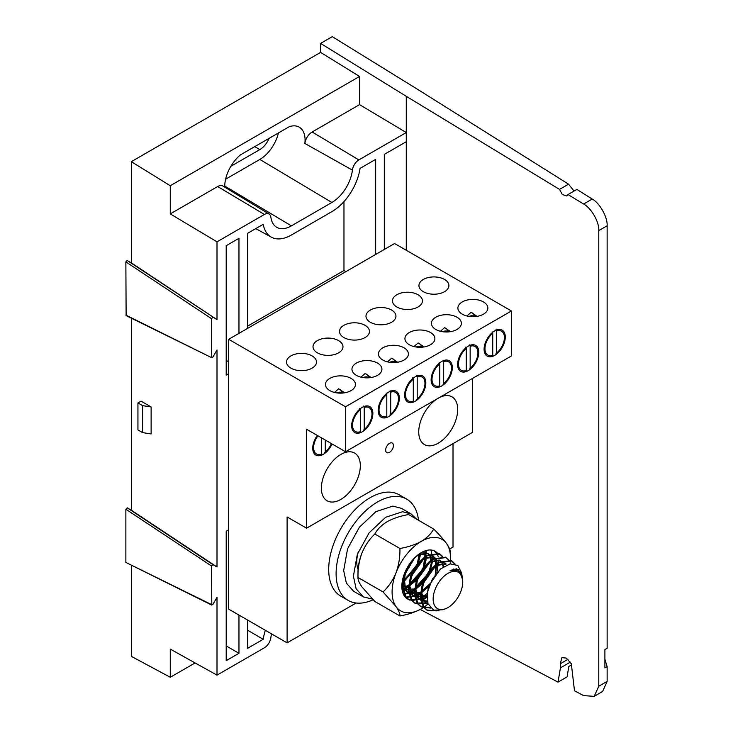 <?xml version="1.0" encoding="UTF-8"?>
<svg xmlns="http://www.w3.org/2000/svg" width="733" height="733" viewBox="0 0 733 733"><rect width="100%" height="100%" fill="white"/><g stroke="black" fill="none" stroke-linecap="round" stroke-linejoin="round"><path stroke-width="1.1" d="M494.683 330.904A14.981 8.649 120 0 0 484.898 344.098A14.981 8.649 120 0 0 487.198 356.11A14.981 8.649 120 0 0 502.178 347.46A14.981 8.649 120 0 0 502.178 330.162A14.981 8.649 120 0 0 494.683 330.904M468.204 346.187A14.981 8.649 120 0 0 458.418 359.39A14.981 8.649 120 0 0 460.709 371.393A14.981 8.649 120 0 0 475.69 362.743A14.981 8.649 120 0 0 475.69 345.445A14.981 8.649 120 0 0 468.204 346.187M441.724 361.479A14.981 8.649 120 0 0 431.929 374.682A14.981 8.649 120 0 0 434.229 386.685A14.981 8.649 120 0 0 449.21 378.036A14.981 8.649 120 0 0 449.21 360.737A14.981 8.649 120 0 0 441.724 361.479M415.235 376.771A14.981 8.649 120 0 0 405.45 389.974A14.981 8.649 120 0 0 407.75 401.977A14.981 8.649 120 0 0 422.73 393.328A14.981 8.649 120 0 0 422.73 376.029A14.981 8.649 120 0 0 415.235 376.771M388.756 392.063A14.981 8.649 120 0 0 378.97 405.257A14.981 8.649 120 0 0 381.261 417.269A14.981 8.649 120 0 0 396.241 408.62A14.981 8.649 120 0 0 396.241 391.321A14.981 8.649 120 0 0 388.756 392.063M362.267 407.346A14.981 8.649 120 0 0 352.481 420.55A14.981 8.649 120 0 0 354.781 432.552A14.981 8.649 120 0 0 369.762 423.903A14.981 8.649 120 0 0 369.762 406.604A14.981 8.649 120 0 0 362.267 407.346M317.325 435.457A14.981 8.649 120 0 0 315.831 455.046A14.981 8.649 120 0 0 332.049 443.96M462.285 314.173A14.981 8.649 0 0 0 478.612 316.042A14.981 8.649 0 0 0 487.857 308.052A14.981 8.649 0 0 0 472.877 299.403A14.981 8.649 0 0 0 457.896 308.052A14.981 8.649 0 0 0 462.285 314.173M435.796 329.465A14.981 8.649 0 0 0 452.124 331.334A14.981 8.649 0 0 0 461.378 323.345A14.981 8.649 0 0 0 446.397 314.695A14.981 8.649 0 0 0 431.416 323.345A14.981 8.649 0 0 0 435.796 329.465M409.316 344.748A14.981 8.649 0 0 0 425.644 346.627A14.981 8.649 0 0 0 434.889 338.637A14.981 8.649 0 0 0 419.908 329.987A14.981 8.649 0 0 0 404.928 338.637A14.981 8.649 0 0 0 409.316 344.748M382.837 360.04A14.981 8.649 0 0 0 399.155 361.919A14.981 8.649 0 0 0 408.409 353.929A14.981 8.649 0 0 0 393.429 345.28A14.981 8.649 0 0 0 378.448 353.929A14.981 8.649 0 0 0 382.837 360.04M356.348 375.333A14.981 8.649 0 0 0 372.676 377.202A14.981 8.649 0 0 0 381.92 369.212A14.981 8.649 0 0 0 366.94 360.563A14.981 8.649 0 0 0 351.959 369.212A14.981 8.649 0 0 0 356.348 375.333M329.868 390.625A14.981 8.649 0 0 0 346.196 392.494A14.981 8.649 0 0 0 355.441 384.504A14.981 8.649 0 0 0 340.46 375.855A14.981 8.649 0 0 0 325.479 384.504A14.981 8.649 0 0 0 329.868 390.625M423.335 291.688A14.981 8.649 0 0 0 439.663 293.557A14.981 8.649 0 0 0 448.908 285.568A14.981 8.649 0 0 0 433.927 276.918A14.981 8.649 0 0 0 418.946 285.568A14.981 8.649 0 0 0 423.335 291.688M396.855 306.971A14.981 8.649 0 0 0 413.183 308.85A14.981 8.649 0 0 0 422.428 300.86A14.981 8.649 0 0 0 407.447 292.21A14.981 8.649 0 0 0 392.467 300.86A14.981 8.649 0 0 0 396.855 306.971M370.367 322.263A14.981 8.649 0 0 0 386.694 324.142A14.981 8.649 0 0 0 395.948 316.152A14.981 8.649 0 0 0 380.968 307.503A14.981 8.649 0 0 0 365.987 316.152A14.981 8.649 0 0 0 370.367 322.263M343.887 337.556A14.981 8.649 0 0 0 360.215 339.434A14.981 8.649 0 0 0 369.459 331.444A14.981 8.649 0 0 0 354.479 322.795A14.981 8.649 0 0 0 339.498 331.444A14.981 8.649 0 0 0 343.887 337.556M317.407 352.848A14.981 8.649 0 0 0 333.726 354.717A14.981 8.649 0 0 0 342.98 346.727A14.981 8.649 0 0 0 327.999 338.078A14.981 8.649 0 0 0 313.018 346.727A14.981 8.649 0 0 0 317.407 352.848M290.919 368.14A14.981 8.649 0 0 0 307.246 370.009A14.981 8.649 0 0 0 316.491 362.02A14.981 8.649 0 0 0 301.51 353.37A14.981 8.649 0 0 0 286.53 362.02A14.981 8.649 0 0 0 290.919 368.14M511.432 310.975L511.432 355.954L345.527 451.739L345.527 406.769L511.432 310.975L394.592 243.521L228.687 339.306L228.687 609.141L287.107 642.868L356.137 603.012M345.527 406.769L228.687 339.306M453.012 443.639L453.012 547.075L449.659 549.017M345.527 451.739L306.577 429.254L306.577 528.191L287.107 516.948L287.107 642.868M472.483 378.439L472.483 432.397L306.577 528.191M389.535 443.328A5.507 3.179 120 0 0 386.163 452.023A5.507 3.179 120 0 0 392.906 448.129A5.507 3.179 120 0 0 389.535 443.328M438.215 398.221A27.542 15.897 120 0 0 420.22 422.492A27.542 15.897 120 0 0 424.444 444.555A27.542 15.897 120 0 0 451.986 428.658A27.542 15.897 120 0 0 451.986 396.855A27.542 15.897 120 0 0 438.215 398.221M340.845 454.433A27.542 15.897 120 0 0 322.859 478.704A27.542 15.897 120 0 0 327.083 500.767A27.542 15.897 120 0 0 354.616 484.87A27.542 15.897 120 0 0 354.616 453.067A27.542 15.897 120 0 0 340.845 454.433M344.657 392.806L338.664 388.783L334.495 392.439M342.174 392.512A14.981 8.649 120 0 0 339.892 389.379M371.136 377.522L365.144 373.491L360.975 377.147M368.662 377.22A14.981 8.649 120 0 0 366.381 374.087M397.625 362.23L391.633 358.199L387.464 361.864M395.142 361.928A14.981 8.649 120 0 0 392.861 358.794M424.105 346.938L418.112 342.907L413.943 346.572M421.622 346.636A14.981 8.649 120 0 0 419.34 343.511M450.593 331.646L444.601 327.624L440.432 331.279M448.11 331.353A14.981 8.649 120 0 0 445.829 328.219M477.073 316.354L471.081 312.331L466.912 315.987M474.59 316.06A14.981 8.649 120 0 0 472.309 312.927M492.741 333.258L492.741 355.258A13.744 7.935 -60 0 1 484.962 348.743A13.744 7.935 -60 0 1 492.741 333.258L492.118 331.857M492.741 355.258L492.09 355.972M496.635 353.004L496.635 331.014A13.744 7.935 -60 0 1 504.405 337.519A13.744 7.935 -60 0 1 496.635 353.004L495.984 353.718M496.635 331.014L496.012 329.612M476.496 316.445L473.289 315.795A13.221 7.632 120 0 0 469.111 316.427M466.252 348.551L466.252 370.541A13.744 7.935 -60 0 1 458.482 364.035A13.744 7.935 -60 0 1 466.252 348.551L465.638 347.149M466.252 370.541L465.611 371.255M470.146 368.296L470.146 346.297A13.744 7.935 -60 0 1 477.925 352.811A13.744 7.935 -60 0 1 470.146 368.296L469.505 369.011M470.146 346.297L469.532 344.904M450.016 331.737L446.809 331.087A13.221 7.632 120 0 0 442.622 331.719M439.773 363.843L439.773 385.833A13.744 7.935 -60 0 1 432.003 379.327A13.744 7.935 -60 0 1 439.773 363.843L439.149 362.441M439.773 385.833L439.122 386.548M443.667 383.588L443.667 361.589A13.744 7.935 -60 0 1 451.436 368.103A13.744 7.935 -60 0 1 443.667 383.588L443.016 384.303M443.667 361.589L443.044 360.187M423.537 347.03L420.33 346.37A13.221 7.632 120 0 0 416.142 347.002M413.293 379.126L413.293 401.125A13.744 7.935 -60 0 1 405.514 394.611A13.744 7.935 -60 0 1 413.293 379.126L412.67 377.733M413.293 401.125L412.642 401.84M417.187 398.871L417.187 376.881A13.744 7.935 -60 0 1 424.957 383.386A13.744 7.935 -60 0 1 417.187 398.871L416.536 399.595M417.187 376.881L416.564 375.479M397.048 362.322L393.841 361.662A13.221 7.632 120 0 0 389.654 362.294M386.804 394.418L386.804 416.417A13.744 7.935 -60 0 1 379.034 409.903A13.744 7.935 -60 0 1 386.804 394.418L386.181 393.016M386.804 416.417L386.154 417.132M390.698 414.163L390.698 392.173A13.744 7.935 -60 0 1 398.477 398.679A13.744 7.935 -60 0 1 390.698 414.163L390.048 414.878M390.698 392.173L390.084 390.771M370.568 377.605L367.361 376.954A13.221 7.632 120 0 0 363.174 377.587M360.324 409.71L360.324 431.7A13.744 7.935 -60 0 1 352.546 425.195A13.744 7.935 -60 0 1 360.324 409.71L359.701 408.308M360.324 431.7L359.674 432.424M364.219 429.456L364.219 407.456A13.744 7.935 -60 0 1 371.988 413.971A13.744 7.935 -60 0 1 364.219 429.456L363.568 430.17M364.219 407.456L363.595 406.064M344.079 392.897L340.872 392.247A13.221 7.632 120 0 0 336.694 392.879M321.375 437.793L321.375 454.194A13.744 7.935 -60 0 1 313.779 449.723A13.744 7.935 -60 0 1 317.948 435.814M321.375 454.194L320.724 454.909M331.426 443.593A13.744 7.935 -60 0 1 325.269 451.94L325.269 440.047M324.618 452.655L325.269 451.94M361.9 553.14A41.305 23.85 120 0 0 357.988 572.262L357.988 577.476C357.786 569.083 359.088 560.965 361.9 553.14C365.034 545.599 369.35 539.231 374.847 534.009C377.303 529.327 381.417 525.213 387.198 521.667C393.337 518.332 400.465 515.959 408.574 514.539L433.661 529.024C431.206 533.706 427.092 537.82 421.31 541.366C415.171 544.701 408.043 547.075 399.925 548.495C400.126 556.888 398.825 565.006 396.012 572.83C392.879 580.371 388.563 586.739 383.066 591.962L357.988 577.476C357.805 579.62 359.106 582.753 361.9 586.867L374.847 601.472L399.925 615.949C408.043 614.538 415.171 612.156 421.31 608.821A41.305 23.85 120 0 0 428.081 603.992M399.925 548.495L374.847 534.009M383.066 591.962L396.012 606.567C398.807 610.681 400.108 613.805 399.925 615.949M450.144 563.869A41.305 23.85 120 0 0 450.52 558.225L450.52 553.012C450.722 550.904 449.421 547.78 446.608 543.62C443.474 539.314 439.159 534.439 433.661 529.024M437.39 553.122A27.542 15.897 120 0 0 435.081 551.243A27.542 15.897 120 0 0 421.31 552.609A27.542 15.897 120 0 0 403.324 576.88A27.542 15.897 120 0 0 407.539 598.943A27.542 15.897 120 0 0 427.312 593.024M450.52 558.225A41.305 23.85 120 0 0 446.608 543.62A41.305 23.85 120 0 0 421.31 541.366A41.305 23.85 120 0 0 396.012 572.83A41.305 23.85 120 0 0 396.012 606.567A41.305 23.85 120 0 0 421.31 608.821M372.52 599.118L363.302 596.873L356.11 588.727L353.407 576.175L357.319 554.395L369.084 532.882L385.622 517.287L402.573 511.716L411.14 513.952L416.72 519.239M363.311 596.873L353.572 591.256L346.37 583.101L343.667 570.558L347.579 548.779L359.353 527.265L375.882 511.671L392.833 506.091L401.409 508.335L411.14 513.952M418.516 520.274A58.493 33.773 120 0 0 406.705 499.118A58.493 33.773 120 0 0 377.458 502.013A58.493 33.773 120 0 0 339.251 553.562A58.493 33.773 120 0 0 348.212 600.428A58.493 33.773 120 0 0 373.152 599.759M358.318 551.784A29.247 16.886 120 0 0 358.089 569.33M406.705 499.118L399.302 494.848A58.493 33.773 120 0 0 370.055 497.744A58.493 33.773 120 0 0 331.847 549.292A58.493 33.773 120 0 0 340.808 596.158L348.212 600.428M439.012 610.818L427.431 610.424L424.095 607.419L420.989 597.395L423.097 584.357L429.73 571.722L438.966 562.797L451.977 561.002L455.001 563.989M456.714 568.835L456.897 570.32M430.555 608.078L421.429 606.961L418.103 603.955L414.997 593.932L417.104 580.893L423.738 568.258L432.974 559.343L445.985 557.538L448.605 559.93M427.925 603.552L415.446 603.506L412.111 600.501L409.005 590.477L411.112 577.439L417.746 564.804L426.982 555.88L440.002 554.084L442.613 556.475M426.982 597.303L423.986 599.127L409.463 600.052L406.119 597.038L403.013 587.014L405.12 573.976L414.695 557.767M434.513 550.941L436.85 553.351L438.398 556.869M438.911 559.847L436.868 572.711M428.988 586.418L417.993 595.663L405.716 597.56M430.922 549.988L432.965 559.426L429.868 571.804L422.235 583.862L412.001 592.2L403.571 594.61M426.533 550.419L423.876 568.341L416.243 580.399L406.009 588.746L402.188 590.358M420.971 552.81L417.883 564.886L401.922 584.183M412.358 560.296L404.68 572.986M436.694 610.882L426.679 609.993L423.344 606.988L420.238 596.955L422.345 583.926L428.979 571.291L438.215 562.367L451.235 560.571L454.423 563.842M456.018 568.753L456.164 570.091M430.106 607.575L420.696 606.539L417.352 603.525L414.246 593.501L416.353 580.463L422.987 567.828L432.223 558.903L445.6 557.337M427.715 602.883L414.695 603.076L411.369 600.07L408.254 590.038L410.37 577.008L416.995 564.373L426.23 555.449L439.241 553.644L442.136 556.439M437.015 572.528L436.483 559.27L434.248 557.117L423.986 558.647L411.488 576.01L409.903 586.501L412.487 594.573L415.208 597.01L427 596.35L423.234 598.687L408.702 599.612L405.376 596.607L402.325 587.591L403.691 575.689M434.101 550.758L436.144 552.975M435.604 573.637L435.008 575.048M430.115 583.578L417.242 595.233L405.413 597.258M429.611 570.173L421.484 583.422L411.25 591.769L403.352 594.151M425.919 550.584L423.124 567.91L415.492 579.968L405.257 588.315L402.078 589.708M420.146 553.323L417.132 564.447L402.014 583.202M410.168 563.081L406.155 569.733M461.891 575.845L461.836 574.516M462.587 579.464L459.857 572.326A22.036 12.727 120 0 0 458.043 570.851A22.036 12.727 120 0 0 450.08 570.531L458.024 569.22L462.047 575.625L461.689 573.16L457.859 565.482L450.135 563.869L440.68 568.872L432.287 579.253L427.467 592.081L427.935 603.571L433.634 610.186L443.025 609.746L445.737 608.656A20.936 12.085 120 0 0 461.955 587.93A20.936 12.085 120 0 0 462.587 579.464A20.936 12.085 120 0 0 446.837 574.067A20.936 12.085 120 0 0 433.148 599.017A20.936 12.085 120 0 0 445.737 608.656M453.919 568.927L454.57 569.843M428.264 604.459L424.471 601.491L421.887 593.418L423.472 582.927L435.97 565.564L446.232 564.034L445.481 563.604L435.219 565.134L422.721 582.497L421.136 592.979L423.72 601.06L428.182 604.267M427.403 601.61L421.191 600.474L418.479 598.036L415.895 589.955L417.48 579.464L429.978 562.101L440.231 560.571L442.475 562.733L443.877 566.499M428.897 586.702L420.989 592.896L409.206 593.547L406.494 591.119L403.91 583.037L405.496 572.546L410.993 561.973M414.218 558.244L417.993 555.183L428.255 553.662L430.491 555.816L432.076 563.32L429.492 573.233L414.997 589.442L403.223 590.092L402.014 589.25M423.738 551.381L424.499 552.352L426.084 559.856L423.5 569.77L409.005 585.979L401.886 587.857M420.018 553.406L417.508 566.307L402.041 582.992M412.642 559.957L411.515 562.852L404.589 573.224M450.08 570.531L457.731 570.686M427.101 594.747L428.713 585.951L440.221 569.275M453.562 569.01L454.066 569.825M427.302 601.087L420.449 600.043L417.728 597.606L415.144 589.524L416.729 579.033L429.226 561.67L439.488 560.14L441.724 562.303L443.245 566.911M427.037 595.489L414.447 596.58L411.735 594.142L409.151 586.061L410.737 575.579L423.234 558.216L433.496 556.686L435.732 558.839L435.484 574.406M429.776 584.375L420.238 592.466L408.464 593.116L405.743 590.688L403.901 575.075M420.54 553.067L427.504 553.223L429.74 555.385L431.325 562.88L428.741 572.794L414.246 589.011L402.032 589.387M423.454 551.509L425.332 559.426L422.749 569.339L408.254 585.548L401.858 587.408M419.349 553.855L416.756 565.876L402.151 582.149M410.911 562.092L405.697 570.677M462.047 575.625L462.166 576.834M125.865 562.44L125.865 509.224L127.194 507.822L212.882 564.621L211.553 566.023L211.8 605.091L125.865 562.44L211.553 604.578L212.882 604.45L217.005 597.303L217.005 675.139L264.402 647.77A9.236 5.333 120 0 0 270.871 637.573A29.32 16.923 -60 0 1 271.503 633.862M345.912 271.631L343.969 270.504L247.617 326.13M343.969 201.593L343.969 270.504M406.274 250.265L406.274 141.707L384.312 154.388L384.312 249.458M375.663 254.452L375.663 159.382L360.068 168.388A40.535 23.401 -60 0 1 331.893 211.635L291.386 235.027A40.535 23.401 -60 0 1 271.366 237.171A40.535 23.401 -60 0 1 263.22 224.307L247.617 233.314L247.617 328.384M228.687 361.8L226.195 360.361M238.967 333.378L238.967 238.307L226.195 245.683L226.195 375.104L228.687 373.665M228.687 529.812L226.195 531.251L226.195 660.671L238.967 653.295L226.195 645.929M247.617 620.063L247.617 648.302L263.22 639.295A40.535 23.401 -60 0 1 265.355 630.307M247.617 630.233L263.22 639.295M607.135 225.782L598.779 230.602C599.429 222.264 591.238 207.906 583.615 204.021L568.011 194.547L576.898 189.416L592.227 199.046C599.722 203.014 607.767 217.444 607.135 225.782L607.135 648.293L604.899 649.585L604.899 667.919L607.135 666.636L607.135 681.415L602.608 691.485L594.179 696.35L598.779 686.244L607.135 681.415M420.211 609.435L558.024 682.121L560.433 667.864L560.259 663.777L561.872 657.648L566.316 658.069L571.319 663.759L574.498 690.807L583.615 695.617L594.179 696.35M574.058 191.056L568.57 184.185L417.966 89.573L332.278 36.65L320.596 43.394L320.596 52.391L131.317 161.672L131.317 262.863L217.005 319.661L217.005 241.826L170.267 213.899L170.267 185.733L131.317 161.672M151.126 406.962L141.057 401.143L137.941 402.948L137.941 429.923L142.614 432.626L151.126 433.945L151.126 406.962L142.614 405.642L142.614 432.626M212.882 564.621L217.005 567.003L217.005 349.962L212.882 357.108L211.553 357.237L211.553 318.681L125.865 261.883L127.194 260.481L131.317 262.863M131.317 318.177L131.317 510.205L217.005 567.003M131.317 565.519L131.317 656.356L170.267 677.274L170.267 649.099L217.005 675.139M127.194 507.822L131.317 510.205M125.865 315.098L211.8 357.75L126.122 315.621L125.865 261.883M195.097 662.934L170.267 677.274M406.274 141.707L406.274 132.545L358.877 159.913A9.236 5.333 120 0 0 352.408 170.111A29.32 16.923 -60 0 1 331.893 202.473L291.386 225.865A29.32 16.923 -60 0 1 276.552 227.203A29.32 16.923 -60 0 1 270.871 217.188A9.236 5.333 120 0 0 269.084 214.036A9.236 5.333 120 0 0 264.402 214.457L217.674 186.53L170.267 213.899M217.674 186.53A10.39 6.001 -60 0 1 222.933 186.054L269.084 214.036M352.408 170.111L304.864 143.457A28.166 16.263 120 0 0 299.064 127.066A28.166 16.263 120 0 0 289.324 126.662L240.479 154.865A28.166 16.263 120 0 0 224.747 187.153M304.864 143.457A10.39 6.001 -60 0 1 312.139 131.995L358.877 159.913M320.596 43.394L406.274 96.316L406.274 132.545L359.546 104.627L312.139 131.995M359.546 104.627L359.546 76.452L170.267 185.733M359.546 76.452L320.596 52.391M264.402 214.457L217.005 241.826M127.194 260.481L217.005 319.661M212.882 317.279L211.553 318.681M238.967 615.069L238.967 653.295M568.011 194.547L566.93 195.986L562.266 194.492L559.536 189.398L406.274 96.316M598.779 230.602L598.779 686.244M604.899 659.224L607.135 666.636M571.767 664.776L568.817 666.48L567.085 676.889L558.024 682.121M568.57 184.185L559.536 189.398M225.617 179.191L259.839 159.428A27.542 15.897 120 0 0 278.421 132.957M230.868 166.309L259.839 149.578A15.475 8.933 120 0 0 269.093 138.345M137.941 402.948L142.614 405.642M583.615 204.021L592.227 199.046M259.839 159.428L331.893 202.473M224.738 186.035L291.386 225.865M259.839 149.578L254.736 146.627M211.553 566.023L125.865 509.224M560.259 663.777L568.011 659.297M570.402 662.11L560.433 667.864M408.712 599.612L409.454 600.052M414.704 603.076L415.446 603.506M420.687 606.53L421.438 606.97M426.679 609.993L427.431 610.424M439.241 553.644L439.992 554.084M445.233 557.107L445.985 557.538M451.226 560.562L451.977 561.002M458.043 570.851L457.465 570.521M440.24 560.571L439.488 560.14M434.248 557.117L433.496 556.686M428.255 553.653L427.504 553.223M427.192 603.928L426.441 603.497M421.2 600.474L420.449 600.043M415.208 597.01L414.457 596.58M409.216 593.556L408.464 593.116M403.223 590.092L402.472 589.662M271.366 237.171L255.771 228.604"/></g></svg>
